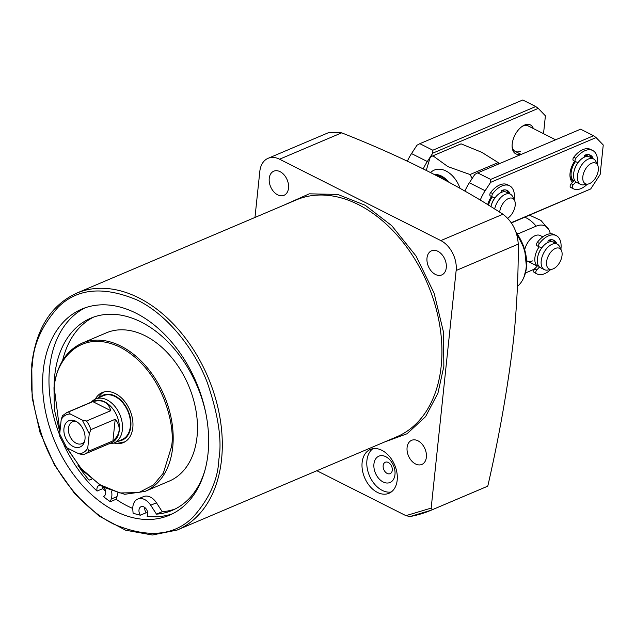<?xml version="1.0" encoding="UTF-8"?>
<svg xmlns="http://www.w3.org/2000/svg" width="635" height="635" viewBox="0 0 635 635"><rect width="100%" height="100%" fill="white"/><g stroke="black" fill="none" stroke-linecap="round" stroke-linejoin="round"><path stroke-width="0.95" d="M283.504 205.335L309.277 193.834L337.733 194.421L365.173 205.256L391.763 225.687L416.1 256.095L434.126 293.203L443.357 331.557L443.865 366.292L437.944 393.152L425.561 416.663L407.027 433.761L384.064 442.19M280.099 171.672A13.105 8.969 67 0 1 288.369 183.975A13.105 8.969 67 0 1 283.996 195.318A13.105 8.969 67 0 1 277.662 194.834A13.105 8.969 67 0 1 269.383 182.539A13.105 8.969 67 0 1 273.756 171.196A13.105 8.969 67 0 1 280.099 171.672M437.856 251.293A13.105 8.969 67 0 1 446.135 263.596A13.105 8.969 67 0 1 441.762 274.931A13.105 8.969 67 0 1 435.427 274.455A13.105 8.969 67 0 1 427.149 262.152A13.105 8.969 67 0 1 431.522 250.809A13.105 8.969 67 0 1 437.856 251.293M417.941 440.793A13.105 8.969 67 0 1 426.22 453.096A13.105 8.969 67 0 1 421.846 464.439A13.105 8.969 67 0 1 415.504 463.955A13.105 8.969 67 0 1 407.233 451.66A13.105 8.969 67 0 1 411.607 440.317A13.105 8.969 67 0 1 417.941 440.793M362.125 462.518A23.828 16.312 67 0 1 370.348 449.429A23.828 16.312 67 0 1 389.199 456.168A23.828 16.312 67 0 1 397.185 480.211A23.828 16.312 67 0 1 388.969 493.292A23.828 16.312 67 0 1 370.11 486.561A23.828 16.312 67 0 1 362.125 462.518M372.864 448.699A23.828 16.312 -113 0 0 366.919 460.478A23.828 16.312 -113 0 0 391.247 491.998M43.236 370.57A111.982 76.676 67 0 1 81.859 309.07A111.982 76.676 67 0 1 170.482 340.725A111.982 76.676 67 0 1 208.01 453.723A111.982 76.676 67 0 1 169.386 515.223A111.982 76.676 67 0 1 80.764 483.568A111.982 76.676 67 0 1 43.236 370.57M85.106 307.816A111.982 76.676 -113 0 0 49.625 367.855A111.982 76.676 -113 0 0 59.627 434.943M410.027 516.541L405.924 515.66L431.173 508.095L432.221 509.746A209.669 143.558 -113 0 1 431.022 510.27L410.027 516.541A209.669 143.558 -113 0 0 431.022 510.27L486.577 486.68A209.669 143.558 -113 0 0 487.775 486.156C499.293 436.118 507.929 386.937 513.675 338.614C516.882 306.245 518.406 274.749 518.255 244.126C517.406 231.33 512.302 221.361 502.944 214.225C456.652 184.071 402.892 156.94 341.67 132.842L329.287 132.334L268.034 158.337A23.828 16.312 -113 0 0 259.818 171.418L254.976 217.448M144.748 507.46A5.953 4.08 -113 0 0 144.74 507.555A5.953 4.08 -113 0 0 146.121 512.755A111.982 76.676 -113 0 0 147.757 513.096M137.779 499.046L143.534 496.602A14.295 9.787 67 0 1 156.464 502.793L162.243 511.707L156.488 514.152L150.709 505.23A14.295 9.787 -113 0 0 137.779 499.046A14.295 9.787 -113 0 0 132.826 509.969L133.096 513.191A111.982 76.676 -113 0 0 140.367 515.199A5.953 4.08 67 0 1 138.986 509.992A5.953 4.08 67 0 1 141.041 506.722A5.953 4.08 67 0 1 145.748 508.405A5.953 4.08 67 0 1 147.749 514.421A5.953 4.08 67 0 1 147.153 516.35A111.982 76.676 -113 0 0 172.537 513.763M64.127 445.381A111.982 76.676 -113 0 0 97.06 491.069A5.953 4.08 67 0 1 96.917 488.767A5.953 4.08 67 0 1 98.965 485.489A5.953 4.08 67 0 1 99.981 485.267M104.061 487.648A5.953 4.08 67 0 1 105.68 493.189A5.953 4.08 67 0 1 103.624 496.459A5.953 4.08 67 0 1 103.394 496.546A111.982 76.676 -113 0 0 110.331 501.698L111.22 499.062A14.295 9.787 -113 0 0 111.816 496.284A14.295 9.787 -113 0 0 111.53 491.085M103.846 496.356L103.394 496.546M93.639 317.087A104.354 71.453 -113 0 0 62.611 360.49M54.126 386.382A104.354 71.453 67 0 1 54.729 375.531A104.354 71.453 67 0 1 90.726 318.214A104.354 71.453 67 0 1 205.883 413.48M162.243 511.707A104.354 71.453 -113 0 0 175.133 509.016M205.375 468.686A104.354 71.453 67 0 1 172.291 510.334A104.354 71.453 67 0 1 156.488 514.152M117.634 493.022A14.295 9.787 67 0 1 117.57 493.839A14.295 9.787 67 0 1 116.975 496.618L116.086 499.261A111.982 76.676 -113 0 0 132.763 508.452M82.002 343.178L106.299 332.859A80.534 55.142 67 0 1 170.029 355.624A80.534 55.142 67 0 1 197.017 436.888A80.534 55.142 67 0 1 169.243 481.116L144.947 491.434A80.534 55.142 67 0 0 172.728 447.207A80.534 55.142 67 0 0 145.732 365.943A80.534 55.142 67 0 0 82.002 343.178C66.048 350.568 56.713 365.395 53.983 387.66L54.372 409.67L59.865 432.348M383.159 465.645A6.191 4.239 67 0 1 385.294 462.24A6.191 4.239 67 0 1 388.295 462.47A6.191 4.239 67 0 1 392.279 470.241A6.191 4.239 67 0 1 390.136 473.647A6.191 4.239 67 0 1 387.144 473.416A6.191 4.239 67 0 1 383.159 465.645M442.333 178.641A21.447 14.684 -113 0 0 439.007 176.498A21.447 14.684 -113 0 0 436.126 175.371M385.778 456.692A14.295 9.787 67 0 1 394.97 474.639A14.295 9.787 67 0 1 383.127 481.965A14.295 9.787 67 0 1 373.936 464.018A14.295 9.787 67 0 1 385.778 456.692M446.651 180.951A20.725 14.192 -113 0 0 440.738 176.371A20.725 14.192 -113 0 0 435.078 174.823M103.862 392.001A27.162 18.598 -113 0 0 98.504 397.78M113.927 442.992A27.162 18.598 -113 0 0 123.452 442.579A27.162 18.598 -113 0 0 132.818 427.657A27.162 18.598 -113 0 0 123.714 400.248A27.162 18.598 -113 0 0 102.219 392.573A27.162 18.598 -113 0 0 95.306 399.137M100.179 397.065A24.408 16.716 67 0 1 115.102 396.002A24.408 16.716 67 0 1 130.842 421.465A24.408 16.716 67 0 1 118.801 440.928M91.313 402.122A23.828 16.312 67 0 1 95.536 399.034L103.529 395.645A23.828 16.312 67 0 1 122.38 402.376A23.828 16.312 67 0 1 130.365 426.418A23.828 16.312 67 0 1 122.15 439.507L114.157 442.897A23.828 16.312 67 0 1 108.998 443.794M498.896 163.878A38.124 26.099 67 0 0 498.181 162.576L470.043 174.53L447.961 166.664L432.943 155.805A38.124 26.099 67 0 0 430.141 157.536L426.275 170.339M498.181 162.576L481.767 152.313L461.081 143.851L432.943 155.805M470.043 174.53A38.124 26.099 67 0 1 472.122 178.562M117.126 441.635A27.162 18.598 -113 0 0 125 441.785M91.519 479.123L89.106 480.147A104.354 71.453 67 0 1 77.795 464.971M91.662 479.234L89.106 480.147M102.632 486.862A5.953 4.08 -113 0 0 102.814 488.625A111.982 76.676 -113 0 0 105.577 491.109M97.06 491.069L102.814 488.625M110.331 501.698L116.086 499.261M140.367 515.199L146.121 512.755M432.221 509.746L487.775 486.156M431.173 508.095L456.144 270.502A23.828 16.312 -113 0 0 440.833 240.594L279.559 159.21A23.828 16.312 -113 0 0 268.034 158.337M316.873 470.725L405.924 515.66M95.536 399.034A23.828 16.312 67 0 1 107.061 399.915A23.828 16.312 67 0 1 122.372 429.816A23.828 16.312 67 0 1 114.157 442.897M92.837 401.63C102.425 399.145 108.41 402.169 110.8 410.694L92.837 401.63L68.54 411.94A22.638 15.494 67 0 0 66.905 412.488L93.805 401.066A22.638 15.494 67 0 1 104.751 401.899A22.638 15.494 67 0 1 119.301 430.308A22.638 15.494 67 0 1 111.49 442.738L84.598 454.152A22.638 15.494 67 0 1 82.963 454.7L84.598 454.152A22.638 15.494 67 0 0 88.646 451.183L112.935 440.873C116.594 437.777 118.65 434.284 119.102 430.387C119.467 426.49 118.173 422.791 115.205 419.291L112.935 440.873M517.406 286.401A38.124 26.099 -113 0 0 523.597 277.971A38.124 26.099 -113 0 0 526.097 268.176A38.124 26.099 -113 0 0 516.628 233.95M73.144 446.492A14.295 9.787 -113 0 0 84.058 442.841A14.295 9.787 -113 0 0 75.803 421.227A14.295 9.787 -113 0 0 74.668 420.735A14.295 9.787 -113 0 0 63.897 429.236A14.295 9.787 -113 0 0 73.144 446.492M76.097 421.386A11.914 8.16 -113 0 0 72.588 421.719A11.914 8.16 -113 0 0 68.612 432.03A11.914 8.16 -113 0 0 76.136 443.214A11.914 8.16 -113 0 0 81.899 443.651A11.914 8.16 -113 0 0 84.582 441.365M515.985 232.029A28.591 19.574 67 0 1 517.676 234.005L517.088 233.72M532.463 260.929A14.295 8.096 -63.2 0 1 527.352 261.056A14.295 8.096 -63.2 0 1 526.645 260.62M524.716 249.555A14.295 8.096 -63.2 0 1 535.122 235.664A14.295 8.096 -63.2 0 1 540.234 235.537L542.846 236.855M110.8 410.694L86.503 421.005L82.24 420.045L89.257 433.737L87.741 448.135C85.622 451.755 82.613 453.62 78.7 453.731L66.707 447.683L59.698 433.983L59.777 436.42L64.881 446.413M86.503 421.005A22.638 15.494 67 0 1 90.908 429.609L115.205 419.291M88.646 451.183L87.741 448.135M90.908 429.609L89.257 433.737M68.54 411.94L70.255 413.996L82.24 420.045M59.698 433.983L61.206 419.584L62.428 415.798L66.905 412.488M65 445.635L66.707 447.683M82.963 454.7L78.7 453.731M525.439 272.979L531.471 270.415A25.027 14.176 116.8 0 0 535.202 268.319M550.624 240.776A25.027 14.176 116.8 0 0 550.704 239.744M550.323 233.799A25.027 14.176 116.8 0 0 549.029 230.045A25.027 14.176 116.8 0 0 536.115 226.179L517.676 234.005M537.313 266.001A14.295 8.096 -63.2 0 1 534.892 257.762A14.295 8.096 -63.2 0 1 539.186 246.84M551.847 269.28L547.751 270.042A14.295 8.096 -63.2 0 1 544.354 269.645L540.496 267.692A14.295 8.096 -63.2 0 1 537.353 259.001A14.295 8.096 -63.2 0 1 543.592 245.705A14.295 8.096 -63.2 0 1 553.379 242.173L557.236 244.118A14.295 8.096 -63.2 0 1 559.578 246.61L561.396 250.357A11.541 6.54 -63.2 0 1 562.046 255.357A11.541 6.54 -63.2 0 1 551.847 269.28A11.541 6.54 -63.2 0 1 546.56 261.938A11.541 6.54 -63.2 0 1 553.141 249.793A11.541 6.54 -63.2 0 1 561.396 250.357M544.354 269.645A14.295 8.096 -63.2 0 1 541.203 260.953A14.295 8.096 -63.2 0 1 547.449 247.65A14.295 8.096 -63.2 0 1 557.236 244.118M548.41 240.427A14.295 8.096 -63.2 0 1 550.926 240.935A14.295 8.096 -63.2 0 1 552.061 241.737M538.393 254.413A9.652 5.469 -63.2 0 1 541.441 248.364M499.681 212.161A11.541 6.54 -63.2 0 1 499.697 212.003A11.541 6.54 -63.2 0 1 506.286 199.85A11.541 6.54 -63.2 0 1 514.533 200.422A11.541 6.54 -63.2 0 1 515.191 205.422A11.541 6.54 -63.2 0 1 507.69 218.218M488.506 205.2A14.295 8.096 -63.2 0 1 492.331 196.913M501.833 190.484A14.295 8.096 -63.2 0 1 504.071 191A14.295 8.096 -63.2 0 1 505.206 191.802M491.538 204.478A9.652 5.469 -63.2 0 1 494.586 198.43M490.903 206.677A14.295 8.096 -63.2 0 1 506.524 192.238L510.381 194.183A14.295 8.096 -63.2 0 1 512.723 196.675L514.533 200.422M494.673 209.018A14.295 8.096 -63.2 0 1 510.381 194.183M573.73 180.888A14.295 8.096 -63.2 0 1 571.159 172.545A14.295 8.096 -63.2 0 1 575.445 161.623M588.105 184.055L584.017 184.817A14.295 8.096 -63.2 0 1 580.62 184.42L576.763 182.467A14.295 8.096 -63.2 0 1 573.611 173.784A14.295 8.096 -63.2 0 1 579.858 160.48A14.295 8.096 -63.2 0 1 589.637 156.948L593.495 158.893A14.295 8.096 -63.2 0 1 595.836 161.385L597.654 165.132A11.541 6.54 -63.2 0 1 598.305 170.132A11.541 6.54 -63.2 0 1 588.105 184.055A11.541 6.54 -63.2 0 1 582.819 176.713A11.541 6.54 -63.2 0 1 589.407 164.568A11.541 6.54 -63.2 0 1 597.654 165.132M580.62 184.42A14.295 8.096 -63.2 0 1 577.469 175.728A14.295 8.096 -63.2 0 1 583.716 162.425A14.295 8.096 -63.2 0 1 593.495 158.893M584.946 155.194A14.295 8.096 -63.2 0 1 587.184 155.71A14.295 8.096 -63.2 0 1 588.32 156.512M574.651 169.188A9.652 5.469 -63.2 0 1 577.707 163.139M520.343 151.289A14.295 8.096 -63.2 0 1 515.231 151.424A14.295 8.096 -63.2 0 1 512.104 146.185M522.041 126.492A14.295 8.096 -63.2 0 1 523.002 126.024A14.295 8.096 -63.2 0 1 528.114 125.897L555.633 139.787M533.368 128.548A16.2 9.176 116.8 0 0 524.581 125.047A16.2 9.176 116.8 0 0 522.748 126.016A16.2 9.176 116.8 0 0 512.143 147.026A16.2 9.176 116.8 0 0 520.486 154.075M407.384 161.171A30.972 17.542 -63.2 0 1 411.52 153.575L416.997 145.201L419.854 143.685L522.764 99.989L535.742 106.537L538.242 108.387L545.401 115.808L543.528 133.675M423.291 168.846A30.972 17.542 -63.2 0 1 427.299 161.536L432.768 153.162L432.824 150.225L419.854 143.685M432.768 153.162L538.242 108.387M535.742 106.537L432.824 150.225M573.699 180.927L573.08 180.61A14.295 8.096 -63.2 0 1 569.952 175.379M574.627 161.211A16.2 9.176 116.8 0 0 569.992 176.22A16.2 9.176 116.8 0 0 572.492 182.253M491.514 196.493A16.2 9.176 116.8 0 0 487.672 204.684M464.899 191.135A30.972 17.542 -63.2 0 1 469.368 182.769L474.845 174.395L477.703 172.879L580.612 129.183L593.582 135.731L596.09 137.581L603.25 144.994L600.154 174.474L590.693 188.952L511.405 222.917M480.235 200.16A30.972 17.542 -63.2 0 1 485.148 190.73L490.617 182.356L490.672 179.419L477.703 172.879M590.693 188.952L511.246 222.679M490.617 182.356L596.09 137.581M591.217 157.742A16.2 9.176 116.8 0 0 589.209 154.742A16.2 9.176 116.8 0 1 590.812 156.797L592.915 157.853A0.952 0.54 -63.2 0 1 592.899 158.591M508.103 193.032A16.2 9.176 116.8 0 0 506.095 190.032A16.2 9.176 116.8 0 1 507.69 192.08L509.794 193.143A0.952 0.54 -63.2 0 1 509.778 193.881M593.582 135.731L490.672 179.419M585.581 154.916A14.295 8.096 -63.2 0 1 585.962 155.091L587.184 155.71M502.468 190.206A14.295 8.096 -63.2 0 1 502.841 190.381L504.071 191M541.838 247.809L539.218 246.856A2.381 1.349 -63.2 0 1 539.139 246.824A2.381 1.349 -63.2 0 1 539.417 243.435A21.447 12.144 -63.2 0 1 548.584 235.807A21.447 12.144 -63.2 0 1 556.252 235.609A21.447 12.144 -63.2 0 1 560.895 249.333M550.72 269.486A21.447 12.144 -63.2 0 1 544.6 273.709A21.447 12.144 -63.2 0 1 536.932 273.899A21.447 12.144 -63.2 0 1 536.257 273.51A2.381 1.349 -63.2 0 1 536.797 269.938L534.694 268.883L538.123 265.12M539.059 246.777L537.115 245.793A2.381 1.349 -63.2 0 1 537.035 245.761A2.381 1.349 -63.2 0 1 537.313 242.372A21.447 12.144 -63.2 0 1 546.481 234.744A21.447 12.144 -63.2 0 1 554.149 234.553L556.252 235.609M547.878 242.475L548.005 241.308A0.952 0.54 -63.2 0 1 548.727 240.189A0.952 0.54 -63.2 0 1 548.767 240.181A16.2 9.176 -63.2 0 1 553.887 240.292A16.2 9.176 -63.2 0 1 556.474 242.991A0.952 0.54 -63.2 0 1 556.466 243.729M536.932 273.899L534.829 272.836A21.447 12.144 -63.2 0 1 534.154 272.447A2.381 1.349 -63.2 0 1 534.694 268.883M554.363 242.665A0.952 0.54 116.8 0 0 554.371 241.927A16.2 9.176 116.8 0 0 552.775 239.879M539.48 266.994L536.797 269.938M514.183 199.7A21.447 12.144 116.8 0 0 509.572 185.769L507.468 184.706A21.447 12.144 116.8 0 0 499.793 184.896A21.447 12.144 116.8 0 0 490.633 192.532A2.381 1.349 116.8 0 0 490.355 195.913A2.381 1.349 116.8 0 0 490.434 195.945L492.379 196.929M509.572 185.769A21.447 12.144 116.8 0 0 501.896 185.96A21.447 12.144 116.8 0 0 492.736 193.588A2.381 1.349 116.8 0 0 492.458 196.977A2.381 1.349 116.8 0 0 492.538 197.009L494.967 197.898M501.221 192.445L501.325 191.46A0.952 0.54 -63.2 0 1 502.087 190.333A16.2 9.176 -63.2 0 1 507.206 190.444A16.2 9.176 -63.2 0 1 509.794 193.143M507.675 192.818A0.952 0.54 116.8 0 0 507.69 192.08M597.305 164.409A21.447 12.144 116.8 0 0 592.685 150.479L590.582 149.416A21.447 12.144 116.8 0 0 582.914 149.606A21.447 12.144 116.8 0 0 573.746 157.242A2.381 1.349 116.8 0 0 573.468 160.623A2.381 1.349 116.8 0 0 573.556 160.663L575.493 161.639M575.881 181.896L573.23 184.809A2.381 1.349 116.8 0 0 572.691 188.373A21.447 12.144 116.8 0 0 573.365 188.762A21.447 12.144 116.8 0 0 581.033 188.571A21.447 12.144 116.8 0 0 587.311 184.198M592.685 150.479A21.447 12.144 116.8 0 0 585.018 150.67A21.447 12.144 116.8 0 0 575.85 158.298A2.381 1.349 116.8 0 0 575.572 161.687A2.381 1.349 116.8 0 0 575.659 161.719L578.08 162.608M573.23 184.809L571.127 183.745A2.381 1.349 116.8 0 0 570.587 187.309A21.447 12.144 116.8 0 0 571.262 187.706L573.365 188.762M584.335 157.162L584.438 156.17A0.952 0.54 -63.2 0 1 585.208 155.043A16.2 9.176 -63.2 0 1 590.328 155.154A16.2 9.176 -63.2 0 1 592.915 157.853M571.127 183.745L574.469 180.078M590.796 157.528A0.952 0.54 116.8 0 0 590.812 156.797M396.804 436.785A128.659 88.09 -113 0 0 441.182 366.133A128.659 88.09 -113 0 0 398.066 236.299A128.659 88.09 -113 0 0 296.243 199.93L76.621 293.18A128.659 88.09 67 0 1 178.443 329.541A128.659 88.09 67 0 1 221.559 459.375A128.659 88.09 67 0 1 177.181 530.034L396.804 436.785M32.369 365.085C33.171 344.988 41.743 325.715 58.079 307.284C77.137 288.274 103.576 285.885 137.398 300.125C169.1 315.659 195.509 351.306 207.296 382.587C218.305 414.822 222.171 440.365 218.877 459.208C218.075 479.306 209.502 498.57 193.167 517.009C174.109 536.019 147.677 538.409 113.848 524.161C82.145 508.635 55.737 472.988 43.958 441.706C32.941 409.464 29.075 383.929 32.369 365.085M59.928 431.744L54.285 388.025C54.094 366.268 76.795 326.334 120.229 347.25C163.465 370.078 175.903 427.736 171.386 447.119L163.314 473.178L153.472 484.973L138.763 492.585L119.888 492.974L99.401 484.457L80.851 468.209L66.929 447.794M448.572 181.999A20.725 14.192 -113 0 0 441.484 176.054A20.725 14.192 -113 0 0 434.523 174.538M430.601 172.53A24.416 16.716 67 0 1 446.032 171.005A24.416 16.716 67 0 1 460.034 188.357M111.22 499.062L116.975 496.618M150.709 505.23L156.464 502.793M456.144 270.502L518.255 244.126M440.833 240.594L502.944 214.225M279.559 159.21L341.67 132.842M516.12 232.394L524.629 249.285L526.494 267.327L524.002 277.05A37.298 25.535 -113 0 0 526.447 267.462A37.298 25.535 -113 0 0 516.184 232.593M61.206 419.584C63.325 415.965 66.342 414.099 70.255 413.996M524.82 217.226A28.591 19.574 67 0 1 536.115 226.179M427.299 161.536L411.52 153.575M485.148 190.73L469.368 182.769M537.313 242.372L539.417 243.435M534.154 272.447L536.257 273.51M556.474 242.991L554.371 241.927M492.736 193.588L490.633 192.532M572.691 188.373L570.587 187.309M575.85 158.298L573.746 157.242M76.621 293.18C51.062 305.038 36.1 328.755 31.75 364.339L32.155 397.756L39.965 432.244L54.562 465.13L74.803 493.832L99.131 516.112L125.666 530.225L152.392 535.011L177.181 530.034M66.524 447.588L82.788 470.805L103.037 487.085L124.69 494.292L144.947 491.434M524.002 277.05L523.597 277.971M549.029 230.045L540.972 220.44L529.582 215.201M527.352 261.056L537.258 266.057M549.172 240.046L550.926 240.935M515.231 151.424L521.168 154.416M539.139 246.824L537.035 245.761M490.355 195.913L492.458 196.977M573.468 160.623L575.572 161.687"/></g></svg>
